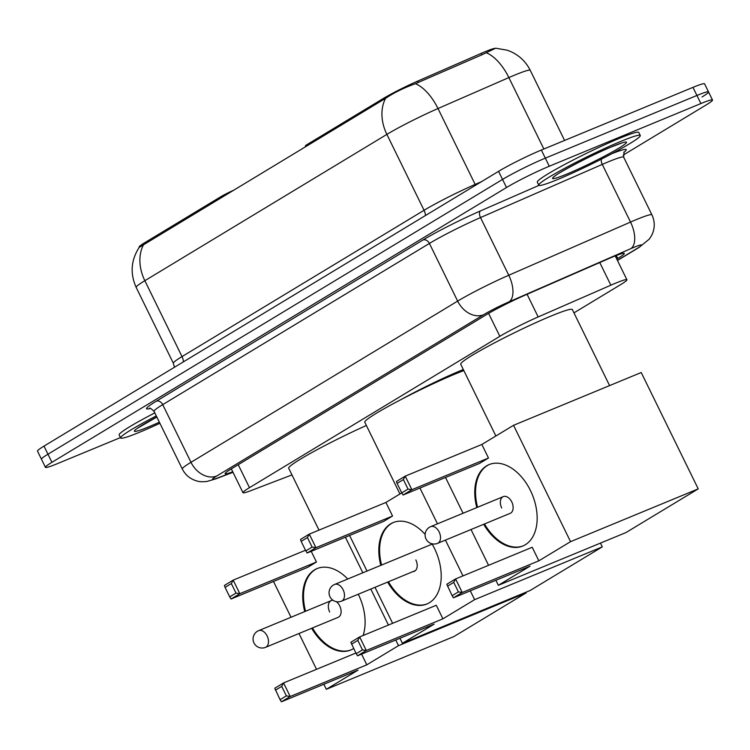<?xml version="1.0" encoding="UTF-8"?>
<svg xmlns="http://www.w3.org/2000/svg" width="750" height="750" viewBox="0 0 750 750"><rect width="100%" height="100%" fill="white"/><g stroke="black" fill="none" stroke-linecap="round" stroke-linejoin="round"><path stroke-width="1.12" d="M233.559 190.303A11.297 0.844 153.9 0 0 220.603 196.838L144.984 242.55L145.472 243.544M401.728 399.206A54.797 4.106 -26.1 0 1 460.969 370.5A54.797 4.106 -26.1 0 1 463.322 369.544M308.006 145.294L307.519 144.3A11.297 0.844 153.9 0 0 305.353 145.969L305.7 146.691M307.519 144.3L383.137 98.587A30.506 2.288 -26.1 0 1 417.638 81.131L481.247 53.353A30.506 2.288 -26.1 0 1 494.747 48.366M139.256 247.322L139.134 247.069A30.506 2.288 -26.1 0 1 144.984 242.55M573.956 312.872L620.409 284.784A33.9 2.541 153.9 0 0 626.916 279.778A33.9 2.541 153.9 0 0 610.866 285.188L538.172 316.941A33.9 2.541 153.9 0 0 499.837 336.328L249.478 487.669A33.9 2.541 153.9 0 0 242.972 492.684A33.9 2.541 153.9 0 0 250.706 490.706L291.966 474.919M486.112 52.697A39.544 19.894 66.4 0 1 508.866 77.578A45.197 3.384 153.9 0 1 514.791 75.056A45.197 3.384 153.9 0 1 530.259 70.359C525.862 61.622 519.178 55.284 510.225 51.356L507.188 50.203L495.666 48.197L482.278 54.638L415.369 83.7C403.781 87.909 393.872 92.775 385.631 98.297L139.191 247.406C130.969 260.166 129.966 273.488 136.172 287.391L173.353 363.272A45.197 3.384 -26.1 0 1 182.016 356.588L424.059 210.281A45.197 3.384 -26.1 0 1 475.162 184.425L481.491 181.659M120.459 437.578L57.038 463.8A33.9 2.541 -26.1 0 1 45.431 467.325L41.466 459.225A33.9 2.541 -26.1 0 1 47.962 454.209L502.537 179.428A33.9 2.541 -26.1 0 1 545.316 158.147L696.928 95.466A33.9 2.541 -26.1 0 1 708.534 91.941L704.569 83.841A33.9 2.541 -26.1 0 0 692.962 87.366L541.35 150.047A33.9 2.541 -26.1 0 0 498.572 171.337L43.997 446.119A33.9 2.541 -26.1 0 0 37.5 451.134L41.466 459.225A33.9 2.541 -26.1 0 1 47.962 454.209L502.537 179.428A33.9 2.541 -26.1 0 1 545.316 158.147L696.928 95.466A33.9 2.541 -26.1 0 1 708.534 91.941A33.9 2.541 -26.1 0 1 702.038 96.956M45.431 467.325A33.9 2.541 -26.1 0 1 51.928 462.309L506.503 187.519A33.9 2.541 -26.1 0 1 549.281 166.237L700.894 103.556A33.9 2.541 -26.1 0 1 712.5 100.031A33.9 2.541 -26.1 0 1 706.003 105.047L623.137 155.137M616.763 259.059L617.756 258.459A33.9 2.541 153.9 0 0 624.263 253.444A33.9 2.541 153.9 0 0 608.212 258.863L524.616 295.369A33.9 2.541 153.9 0 0 486.281 314.756L231.656 468.675A33.9 2.541 153.9 0 0 225.15 473.691A33.9 2.541 153.9 0 0 232.734 471.769M159.9 423.272A56.494 4.237 -26.1 0 1 139.978 432.075A56.494 4.237 -26.1 0 1 120.638 437.953A56.494 4.237 -26.1 0 1 156.309 415.931M120.638 437.953L119.156 434.916A56.494 4.237 -26.1 0 1 154.819 412.894M620.925 141.347A56.494 4.237 -26.1 0 1 640.266 135.469A56.494 4.237 -26.1 0 1 612.544 153.338A56.494 4.237 -26.1 0 1 558.141 179.306A56.494 4.237 -26.1 0 1 538.8 185.184A56.494 4.237 -26.1 0 1 566.522 167.316A56.494 4.237 -26.1 0 1 620.925 141.347M538.8 185.184L537.309 182.147A56.494 4.237 -26.1 0 1 565.031 164.288A56.494 4.237 -26.1 0 1 619.434 138.319A56.494 4.237 -26.1 0 1 638.775 132.441L640.266 135.469M319.003 530.119L288.694 468.244A62.147 4.659 -26.1 0 1 366.375 425.484M304.753 611.569A44.062 28.425 67.5 0 1 314.587 569.841A44.062 28.425 67.5 0 1 317.081 568.575A44.062 28.425 67.5 0 1 347.756 579.009M358.266 594.225A44.062 28.425 67.5 0 1 363.094 635.513M353.644 648.516A44.062 28.425 67.5 0 1 353.25 648.759A44.062 28.425 67.5 0 1 350.756 650.025A44.062 28.425 67.5 0 1 311.663 628.284M366.816 664.819L290.203 696.497L281.419 701.803L358.022 670.134L326.316 689.306L453.994 636.516L526.2 592.875L398.522 645.656L366.816 664.819L361.575 654.131M355.866 653.044L283.566 682.931L290.203 696.497L286.369 695.887L280.087 699.684L281.419 701.803M398.522 645.656L395.747 640.003M388.425 625.041L370.791 589.05M362.822 572.784L345.384 537.197M305.503 550.237L233.203 580.134L231.347 583.575L225.066 587.372L224.409 585.45L233.203 580.134L239.841 593.691L231.056 599.006L307.659 567.337L316.453 562.022L311.212 551.325M273.488 581.466L291.019 617.25M298.988 633.516L316.519 669.309M323.85 684.263L326.316 689.306M526.2 592.875L525.891 592.256M280.087 699.684L274.772 688.247L283.566 682.931L281.7 686.381L275.428 690.169M286.369 695.887L281.7 686.381M231.347 583.575L236.006 593.091L239.841 593.691L316.453 562.022M225.066 587.372L229.725 596.878L236.006 593.091M231.056 599.006L229.725 596.878M258.131 630.9A9.038 5.831 67.5 0 1 258.647 630.637A9.038 5.831 67.5 0 1 267.122 635.953A9.038 5.831 67.5 0 1 266.062 647.081A9.038 5.831 67.5 0 1 265.547 647.344L338.166 617.325A9.038 5.831 -112.5 0 0 339.741 605.934A9.038 5.831 -112.5 0 0 336.309 601.65M333.122 600.337A9.038 5.831 -112.5 0 0 331.256 600.619A9.038 5.831 -112.5 0 0 329.691 612.009M351.15 649.856A44.062 28.425 67.5 0 1 312.459 627.947M305.55 611.241A44.062 28.425 67.5 0 1 317.484 568.416M495.872 435.994L460.725 364.247A62.147 4.659 -26.1 0 1 491.222 344.606A62.147 4.659 -26.1 0 1 551.062 316.041A62.147 4.659 -26.1 0 1 572.344 309.572L609.591 385.594M476.794 507.581A44.062 28.425 67.5 0 1 486.619 465.844A44.062 28.425 67.5 0 1 489.113 464.587A44.062 28.425 67.5 0 1 531.356 492.459A44.062 28.425 67.5 0 1 525.281 544.772A44.062 28.425 67.5 0 1 522.788 546.028A44.062 28.425 67.5 0 1 483.694 524.288M538.847 560.831L462.244 592.5L453.45 597.816L530.053 566.147L498.347 585.309L626.025 532.528L698.231 488.878L570.553 541.659L538.847 560.831L532.209 547.275L455.597 578.944L462.244 592.5L458.4 591.9L452.119 595.688L453.45 597.816M570.553 541.659L513.553 425.306L481.847 444.469L488.484 458.025L479.691 463.341L403.087 495.009L401.756 492.891L408.038 489.094L411.881 489.703L488.484 458.025M445.519 477.469L463.05 513.263M471.019 529.528L488.559 565.312M495.881 580.275L498.347 585.309M698.231 488.878L641.222 372.516L513.553 425.306M452.119 595.688L446.812 584.259L455.597 578.944L453.741 582.384L447.459 586.181M458.4 591.9L453.741 582.384M403.087 495.009L411.881 489.703L405.234 476.137L403.378 479.578L397.097 483.375L396.45 481.453L405.234 476.137L481.847 444.469M403.378 479.578L408.038 489.094M397.097 483.375L401.756 492.891L385.903 502.463L392.55 516.019L383.756 521.334L307.153 553.003L305.822 550.884L312.103 547.087L315.938 547.688L392.55 516.019M430.162 526.903A9.038 5.831 67.5 0 1 430.678 526.641A9.038 5.831 67.5 0 1 439.153 531.966A9.038 5.831 67.5 0 1 438.094 543.094A9.038 5.831 67.5 0 1 437.587 543.347L510.197 513.328A9.038 5.831 -112.5 0 0 511.772 501.938A9.038 5.831 -112.5 0 0 503.297 496.622A9.038 5.831 -112.5 0 0 501.722 508.012M523.181 545.859A44.062 28.425 67.5 0 1 484.491 523.959M477.591 507.253A44.062 28.425 67.5 0 1 489.516 464.419M399.938 493.978L364.791 422.241A62.147 4.659 -26.1 0 1 395.287 402.6A62.147 4.659 -26.1 0 1 455.128 374.025A62.147 4.659 -26.1 0 1 463.828 370.584M380.794 565.35A44.062 28.425 67.5 0 1 390.684 523.837A44.062 28.425 67.5 0 1 393.178 522.572A44.062 28.425 67.5 0 1 425.109 534.384M431.944 543.769A44.062 28.425 67.5 0 1 429.347 602.756A44.062 28.425 67.5 0 1 426.853 604.022A44.062 28.425 67.5 0 1 387.647 582.084M442.913 618.825L366.3 650.494L357.516 655.809L434.119 624.141L402.413 643.303L530.091 590.522L602.297 546.872L474.619 599.653L442.913 618.825L436.266 605.269L359.662 636.938L366.3 650.494L362.466 649.884L356.184 653.681L357.516 655.809M474.619 599.653L470.306 590.85M462.975 575.897L445.444 540.103M437.475 523.837L419.944 488.044M349.584 535.462L367.013 571.05M374.991 587.316L392.616 623.306M399.947 638.269L402.413 643.303M602.297 546.872L600.45 543.103M356.184 653.681L350.869 642.253L359.662 636.938L357.797 640.378L351.525 644.175M362.466 649.884L357.797 640.378M307.153 553.003L315.938 547.688L309.3 534.131L307.444 537.572L301.163 541.369L300.506 539.447L309.3 534.131L385.903 502.463M307.444 537.572L312.103 547.087M301.163 541.369L305.822 550.884M427.247 603.853A44.062 28.425 67.5 0 1 388.444 581.756M412.987 571.613A9.038 5.831 -112.5 0 0 414.262 571.322A9.038 5.831 -112.5 0 0 415.837 559.931M381.591 565.022A44.062 28.425 67.5 0 1 393.581 522.413M221.091 197.831L220.603 196.838M383.137 98.587L383.625 99.581M417.638 81.131L418.331 82.556M481.247 53.353L481.941 54.778M238.228 464.709L249.478 487.669M488.597 313.387L499.837 336.328M527.081 294.291L538.172 316.941M599.775 262.547L610.866 285.188M385.631 98.297A39.544 30.075 58.8 0 0 386.878 134.391L144.844 280.697A39.544 30.075 -121.2 0 1 143.588 244.603M415.369 83.7A39.544 19.894 66.4 0 1 437.991 108.534A45.197 3.384 153.9 0 0 386.878 134.391L424.059 210.281A11.297 8.597 -121.2 0 1 425.456 215.531M183.422 361.837A11.297 8.597 -121.2 0 0 182.016 356.588L144.844 280.697A45.197 3.384 153.9 0 0 136.172 287.391M543.862 149.016L508.866 77.578L437.991 108.534L475.162 184.425A11.297 5.681 -113.6 0 0 475.584 185.231M692.962 87.366L700.894 103.556M43.997 446.119L51.928 462.309M498.572 171.337L506.503 187.519M541.35 150.047L549.281 166.237M617.4 260.353L637.209 248.372A22.594 1.697 153.9 0 0 633.806 247.378A22.594 1.697 153.9 0 0 630.844 248.644L509.081 301.819A22.594 1.697 153.9 0 0 483.525 314.747L216.844 475.95A22.594 1.697 153.9 0 0 217.669 477.975L232.912 472.144M154.05 411.328L182.306 469.003A45.197 3.384 -26.1 0 1 190.978 462.309L457.659 301.106A45.197 3.384 -26.1 0 1 508.762 275.25L630.525 222.075A45.197 3.384 -26.1 0 1 636.45 219.553A45.197 3.384 -26.1 0 1 651.928 214.856L623.672 157.181A45.197 3.384 153.9 0 0 608.194 161.878A45.197 3.384 153.9 0 0 602.278 164.4L480.506 217.575A45.197 3.384 153.9 0 0 429.403 243.431L162.722 404.634A45.197 3.384 153.9 0 0 154.05 411.328C150.9 408.431 149.428 407.456 149.644 408.422M601.341 159.169A5.653 2.841 -113.6 0 0 602.278 164.4L630.525 222.075A22.594 11.372 66.4 0 1 630.844 248.644M150.253 408.459A50.85 3.816 -26.1 0 1 156.253 401.231L422.934 240.019A50.85 3.816 -26.1 0 1 480.431 210.938L538.997 185.363M611.812 153.722A50.85 3.816 -26.1 0 1 623.738 152.419M216.844 475.95A22.594 17.184 -121.2 0 1 190.978 462.309L162.722 404.634A5.653 4.294 58.8 0 0 156.253 401.231M509.081 301.819A22.594 11.372 66.4 0 0 508.762 275.25L480.506 217.575A5.653 2.841 -113.6 0 1 480.431 210.938M483.525 314.747A22.594 17.184 -121.2 0 1 457.659 301.106L429.403 243.431A5.653 4.294 58.8 0 0 422.934 240.019M217.669 477.975A22.594 17.334 69.1 0 1 215.831 478.847L232.978 472.284M617.466 260.484L638.991 247.481A22.594 17.184 -121.2 0 1 637.209 248.372M616.312 255.506L617.756 258.459M159.375 422.194A41.222 3.094 -26.1 0 1 148.472 426.947A41.222 3.094 -26.1 0 1 156.834 417.009M612.431 146.484A41.222 3.094 -26.1 0 1 618.638 148.294A41.222 3.094 -26.1 0 1 566.625 174.169A41.222 3.094 -26.1 0 1 560.419 172.359A41.222 3.094 -26.1 0 1 612.431 146.484M342.066 600.881A9.038 5.831 67.5 0 1 341.55 601.144A9.038 9.038 0 0 1 330.028 596.869A9.038 9.038 0 0 1 334.641 584.438A9.038 5.831 67.5 0 1 343.116 589.753A9.038 5.831 67.5 0 1 342.066 600.881M334.134 584.691A9.038 5.831 67.5 0 1 334.641 584.438L432.15 544.125M231.319 468.881L242.972 492.684M615.234 255.928L626.916 279.778M530.259 70.359L564.6 140.438M173.353 363.272L174.441 367.266M712.5 100.031L708.534 91.941M624.084 151.922L623.672 157.181M182.306 469.003C185.438 475.087 190.275 479.072 196.847 480.966C199.106 481.791 202.528 481.941 207.112 481.416L215.831 478.847M638.991 247.481L649.247 239.138L651.6 235.538C655.003 228.703 655.116 221.812 651.928 214.856M137.137 428.438L156.844 417.028M622.631 142.678L612.047 146.672C592.05 154.491 554.072 175.191 554.897 176.175L555.3 175.669M331.256 600.619L258.647 630.637A9.038 9.038 0 0 0 254.034 643.069A9.038 9.038 0 0 0 265.547 647.344M503.297 496.622L430.678 526.641A9.038 9.038 0 0 0 426.066 539.072A9.038 9.038 0 0 0 437.587 543.347M415.369 570.619L341.55 601.144"/></g></svg>
